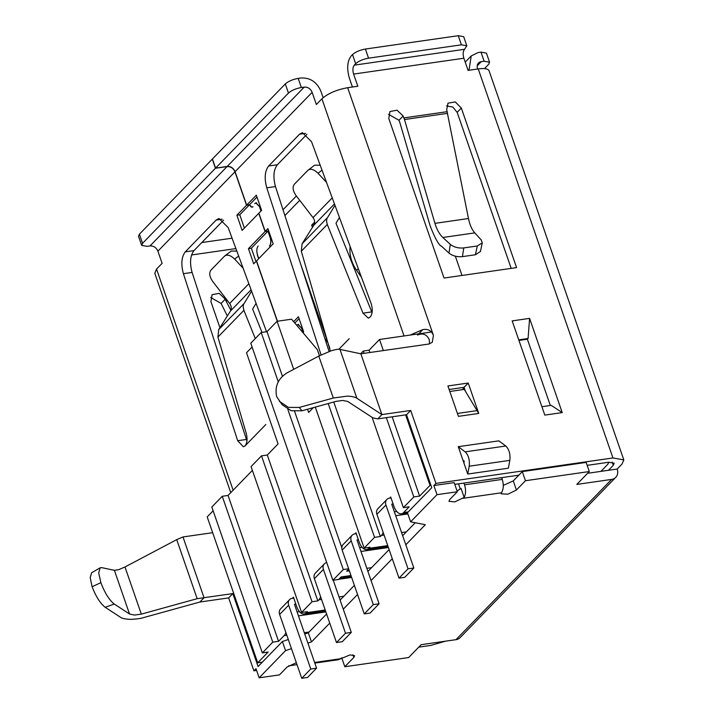 <?xml version="1.0" encoding="UTF-8"?>
<svg xmlns="http://www.w3.org/2000/svg" width="714" height="714" viewBox="0 0 714 714"><rect width="100%" height="100%" fill="white"/><g stroke="black" fill="none" stroke-linecap="round" stroke-linejoin="round"><path stroke-width="1.07" d="M306.565 281.129L306.36 281.593M327.904 342.765L324.772 338.266M309.421 291.026L309.742 290.295M310.768 669L301.736 678.3L279.629 614.477L288.661 605.177L310.768 669L316.57 668.161L294.471 604.339L295.846 604.142M299.469 611.621L297.104 611.96M293.749 598.064L292.365 598.261A6.774 5.471 -135.8 0 0 289.607 599.626L280.575 608.926A6.774 5.471 -135.8 0 0 279.629 614.477M288.661 605.177A6.774 5.471 -135.8 0 1 289.607 599.626M316.57 668.161L307.538 677.47L301.736 678.3M350.172 246.607A33.853 27.346 44.2 0 0 356.616 270.356L361.489 277.327M373.297 604.606L364.265 613.915L342.167 550.083L351.199 540.784L373.297 604.606L379.098 603.776L357 539.954L358.383 539.748M361.998 547.236L359.642 547.576M356.277 533.67L354.894 533.876A6.774 5.471 -135.8 0 0 352.145 535.232L343.113 544.532A6.774 5.471 -135.8 0 0 342.167 550.083M351.199 540.784A6.774 5.471 -135.8 0 1 352.145 535.232M379.098 603.776L370.066 613.076L364.265 613.915M462.003 275.452L455.336 256.183M283.012 209.764L296.381 195.993M300.656 264.073L329.868 348.423M312.455 227.373L311.679 225.115L314.642 222.054M299.71 200.322L284.904 215.574M600.902 471.383L607.284 464.814A13.539 4.222 160.9 0 0 608.524 462.279M262.341 652.899L211.826 507.011L222.25 496.284L228.052 495.445L278.567 641.333L272.766 642.163L262.341 652.899L268.143 652.061L257.718 662.797L262.377 662.128M257.718 662.797L207.203 516.909L213.138 510.805M314.071 224.767L311.679 225.115M431.399 332.019L379.518 339.48L383.356 350.574M405.623 414.879L430.033 485.368L430.926 485.234M228.052 495.445L252.39 470.383M252.087 347.004L246.5 352.752L278.076 443.929L267.304 455.023L261.502 455.853L251.078 466.59L301.594 612.469L307.404 611.639L306.36 612.71A13.539 6.774 81.8 0 1 304.075 613.96A13.539 6.774 81.8 0 1 296.587 606.275L293.436 597.163L292.365 598.261M313.303 407.658L308.644 412.451L307.538 409.247M379.518 339.48L369.093 350.208L363.292 351.047L360.65 353.76M369.093 350.208L369.888 352.511M392.156 416.815L419.609 496.096L430.033 485.368M502.567 477.514L501.844 478.264M462.253 389.692L464.171 387.711M419.609 496.096L413.808 496.926L403.383 507.663L409.184 506.824L403.633 512.554A13.539 6.774 81.8 0 1 401.348 513.794A13.539 6.774 81.8 0 1 393.86 506.119L390.701 496.998L389.639 498.104L391.013 497.899M333.768 402L380.357 536.517L374.547 537.356L364.131 548.084L369.932 547.254L368.888 548.325A13.539 6.774 81.8 0 1 366.603 549.566A13.539 6.774 81.8 0 1 359.124 541.89L355.965 532.769L354.894 533.876M383.168 532.412A13.539 6.774 81.8 0 1 381.392 535.446L380.357 536.517M278.567 641.333L284.127 635.603A13.539 6.774 81.8 0 0 285.903 632.577M457.826 490.607L456.978 490.723M363.292 351.047L364.086 353.341M386.354 417.645L413.808 496.926M328.208 403.535L374.547 537.356M403.383 507.663L372.11 417.36M222.25 496.284L272.766 642.163M315.311 407.105L364.131 548.084M293.713 369.334L277.077 321.273L291.58 319.194L317.373 349.69L319.461 355.724M320.64 596.806A13.539 6.774 81.8 0 1 318.863 599.831L317.819 600.911L312.018 601.741L301.594 612.469M312.018 601.741L261.502 455.853M317.819 600.911L267.304 455.023M277.077 321.273L267 331.653L282.432 376.224M294.623 411.425L341.801 547.674M287.831 409.399L343.282 569.549L332.867 580.277L250.775 343.22L261.199 332.483L267 331.653M261.199 332.483L278.264 381.776M348.637 568.781L343.282 569.549M332.867 580.277L338.668 579.447L341.096 576.939L350.976 575.52M349.351 570.834L346.656 571.218L348.735 569.076M323.406 569.406L345.505 633.229L336.472 642.529L314.374 578.706L323.406 569.406A6.774 5.471 -135.8 0 1 324.352 563.855A6.774 5.471 -135.8 0 1 326.726 562.561M314.374 578.706A6.774 5.471 -135.8 0 1 315.32 573.155L324.352 563.855M345.505 633.229L351.306 632.39L333.242 580.223M351.306 632.39L342.274 641.69L336.472 642.529M408.042 568.835L399.001 578.135L376.903 514.312L385.935 505.012L408.042 568.835L413.843 568.005L391.736 504.182L393.119 503.977M396.743 511.465L394.378 511.804M376.903 514.312A6.774 5.471 -135.8 0 1 377.849 508.761L386.881 499.461A6.774 5.471 -135.8 0 1 389.639 498.104M385.935 505.012A6.774 5.471 -135.8 0 1 386.881 499.461M413.843 568.005L404.811 577.305L399.001 578.135M314.82 663.11L338.32 659.736L350.065 654.899L354.59 655.702L353.849 657.424L344.817 666.733L408.649 657.549L421.162 644.68L455.978 639.673A10.157 8.202 44.2 0 0 460.111 637.629L615.745 477.371A10.157 8.202 -135.8 0 1 611.612 479.415L576.796 484.413L589.3 471.543L525.459 480.718L516.427 490.018L507.904 494.195L501.174 493.829L501.88 491.973C503.629 488.599 503.745 484.413 502.237 479.406L501.63 477.648M418.69 333.849L422.795 329.618C427.909 328.672 431.452 330.6 433.434 335.393L432.256 342.336L428.811 344.041L360.856 353.805L339.962 349.396L356.893 398.278C354.92 396.966 351.636 396.252 347.049 396.145L333.313 398.028L299.255 407.444L301.96 410.791L336.008 401.375L342.881 400.438L347.807 401.5L372.815 417.815L377.742 418.886L381.91 414.593L410.693 410.452L406.525 414.745L431.783 487.689L407.462 512.732L410.621 521.845L425.312 524.71L405.802 544.8M339.962 349.396C339.079 348.932 336.205 349.378 331.323 350.726L318.783 356.081L333.313 398.028M256.603 670.455L253.907 670.839L228.65 597.895L199.866 602.036L144.023 617.476C140.801 618.529 136.222 619.163 130.278 619.359C124.825 619.056 121.541 618.342 120.434 617.226L105.181 607.284C100.362 603.544 95.997 596.699 92.106 586.738L90.187 577.608L91.624 572.78L100.121 567.826L98.693 572.958L100.888 582.642C104.771 592.959 109.233 600.099 114.276 604.053L105.181 607.284M291.464 648.642L285.555 650.624L282.396 641.511L258.084 666.546L232.818 593.602L197.171 598.68L141.318 614.129L134.446 615.066L129.52 614.004L114.276 604.053M100.121 567.817L101.665 567.63L114.401 570.325L118.72 569.656L124.986 566.978L176.724 539.632L182.989 536.955L212.674 532.689M301.817 328.36L297.89 324.522L296.819 325.102L298.033 324.388L301.772 328.244L303.227 332.429M259.717 206.792L255.791 202.954L254.728 203.526L255.933 202.821L259.682 206.667L261.128 210.853M417.52 335.053C422.831 332.795 426.74 334.331 429.257 339.668L429.56 343.889M477.693 69.008L477.541 68.58A6.774 5.471 -135.8 0 1 478.487 63.028A6.774 5.471 -135.8 0 1 481.245 61.663L484.146 61.243L489.563 62.216L488.679 64.287L484.458 68.642M615.745 477.371A10.157 8.202 -135.8 0 0 617.164 469.044L622.028 464.038L623.813 459.887L612.951 457.951L435.951 483.396L433.862 485.538L454.175 482.619L457.335 491.741L437.022 494.659L410.621 521.845M468.991 70.258L471.213 55.96L478.085 52.55L480.986 52.131L486.412 53.095L489.572 62.216M418.761 647.143L430.917 645.394L445.527 641.172M285.555 650.624L259.155 677.809L279.469 674.891L287.108 667.019L296.328 662.681M463.904 483.075L464.519 484.833C466.028 489.831 465.903 494.026 464.154 497.399L454.845 501.897L448.945 501.335L449.686 499.613L457.335 491.741M392.281 558.723L371.066 580.571M357.544 594.494L343.273 609.185M329.752 623.117L311.482 641.922L307.895 643.127M617.164 469.044L608.453 470.294L613.317 465.287L612.228 462.128M587.595 473.293L608.453 470.294M341.863 658.201L340.765 658.353M297.006 664.645L288.527 665.867M219.939 327.69L210.916 301.629L212.085 294.677L219.153 293.347L225.276 299.148L221.108 303.441L210.63 297.426M221.108 303.441L227.338 315.972M463.877 58.227L353.608 74.078C352.502 70.222 352.725 67.241 354.287 65.144L355.67 63.707C358.723 61.029 363.015 59.182 368.549 58.164L461.405 44.821L466.822 45.785L464.546 49.293C462.975 51.381 462.752 54.362 463.877 58.227L468.081 70.391L478.237 68.928A20.313 6.328 -19.1 0 1 489.09 70.865L623.804 459.896M461.405 44.821L458.245 35.7L463.672 36.673L466.831 45.785M259.155 677.809L255.996 668.697L253.907 670.839M232.818 593.602L228.65 597.895M311.482 641.922L308.323 632.809L304.744 634.005M288.304 639.521L282.396 641.511M415.218 522.746L402.651 535.678M389.121 549.601L367.906 571.45M354.385 585.382L340.114 600.072M326.593 613.995L308.323 632.809M437.022 494.659L433.862 485.538M457.067 490.973L461.039 488.403L464.154 497.399M503.29 485.395L513.268 480.897L516.427 490.018M525.459 480.718L522.3 471.597L586.14 462.422L589.3 471.543M454.782 484.378L518.828 475.176L522.3 471.597M518.828 475.176L513.268 480.897M344.817 666.733L341.711 657.772M154.813 273.328L156.553 269.062L162.114 263.332L157.901 251.176C156.295 247.526 153.653 245.777 149.994 245.937L147.093 246.348L141.675 245.375L142.559 243.313L215.441 168.263L227.043 166.594C230.702 166.433 233.335 168.174 234.96 171.833L157.901 251.176M182.989 536.955L204.043 597.743L199.866 602.036M356.893 398.278L381.91 414.593L360.856 353.805M352.43 87.01L349.441 78.37C346.665 68.722 347.227 61.27 351.127 56.022L352.52 54.594C355.617 51.89 359.91 50.042 365.389 49.043L368.549 58.164M550.333 405.49L527.378 339.212L528.074 338.498L529.592 318.382L562.221 412.603L551.226 405.365L541.899 406.703M527.378 339.212L518.944 340.426M518.748 339.837L528.074 338.498M465.341 391.067L464.046 387.336L468.214 383.043L478.737 413.433L464.305 389.398L449.811 391.477M458.263 446.687L465.18 451.855C468.536 455.175 469.874 459.959 469.196 466.206L467.741 474.042L463.895 462.94L464.225 461.164L462.949 460.218L458.263 446.687L498.89 440.85L505.798 446.009C509.162 449.338 510.501 454.122 509.823 460.369L469.196 466.206M227.596 300.826L226.035 301.049L225.276 299.148M458.522 483.842L460.325 489.054M277.273 321.246L256.424 261.047L253.711 263.841L248.454 248.642L265.055 231.541L258.745 213.308L242.135 230.408L236.878 215.209L246.544 205.257L234.96 171.833M255.282 338.57L243.902 310.322L217.922 337.079L246.25 433.389C247.588 438.789 247.205 442.948 245.107 445.848L243.394 446.777L237.682 440.716L183.4 273.685C180.856 264.251 181.472 256.978 185.265 251.863L216.146 220.064L219.002 218.511L228.168 227.579L266.527 331.715M301.96 410.791L291.205 410.755L282.11 404.713L276.675 396.689C274.56 386.479 278.085 378.5 287.242 372.753L318.783 356.081M279.406 401.357L288.465 407.399L299.255 407.444M458.245 35.7L365.389 49.043M226.035 301.049L230.863 310.251M141.667 245.384L138.507 236.263L139.4 234.192L142.559 243.313M252.613 207.033L252.997 206.694L252.069 207.247L249.445 204.838L239.779 214.798L236.878 215.209M249.445 204.838L246.544 205.257M239.779 214.798L244.384 228.096M265.055 231.541L267.955 231.131L251.355 248.231L248.454 248.642M251.355 248.231L255.96 261.529M265.822 424.518L244.982 445.982M217.922 337.079L218.725 329.609L230.443 311.063C231.764 308.662 231.497 306.136 229.649 303.486L248.847 283.726M243.902 310.322C242.965 307.011 243.055 304.699 244.17 303.414L218.725 329.609M100.888 582.642L92.106 586.738M480.442 251.48L475.408 254.764L462.422 256.629C456.996 257.076 452.506 255.898 448.963 253.086L441.502 246.187C438.967 245.438 435.201 238.708 430.203 226.008L399.733 122.192L398.974 120.291L388.496 114.276M243.153 268.259L234.62 259.084C230.497 255.112 227.106 254.157 224.437 256.237L210.925 270.16C208.872 273.034 209.497 276.836 212.79 281.566L229.649 303.486M251.596 291.178L244.17 303.414M224.848 255.88L231.247 251.051L236.825 251.078M448.963 253.086L450.302 244.375L442.841 237.476C439.431 234.228 436.798 229.524 434.933 223.357L404.472 119.533L403.142 115.998L398.974 120.291M511.188 268.384L457.156 112.339L461.324 108.046L455.246 101.915L447.99 103.182L446.687 109.733L468.473 218.529C469.75 224.776 471.856 229.56 474.792 232.889L481.209 239.94L482.271 242.876L477.273 245.982L475.408 254.764M450.302 244.375C453.952 247.214 458.442 248.401 463.77 247.919L477.273 245.982M334.464 203.954L313.821 225.213C315.142 222.804 314.874 220.278 313.027 217.636L296.167 195.707C292.874 190.977 292.249 187.184 294.302 184.301L307.814 170.387C310.483 168.308 313.874 169.254 317.998 173.225L326.53 182.409M215.441 168.263L212.281 159.142L139.4 234.192M509.823 460.369L508.359 468.197L467.741 474.042M562.221 412.603L544.809 415.102L512.179 320.889L529.592 318.382M463.895 462.94L462.949 460.218M478.737 413.433L458.424 416.351L447.901 385.962L468.214 383.043M464.046 387.336L449.115 389.478M457.156 112.339L452.801 107.038L446.527 105.922M461.324 108.046L516.579 267.607L444.037 278.041L388.782 118.479L389.951 111.527L397.02 110.188L403.142 115.998M377.742 418.886L406.525 414.745M410.693 410.452L435.951 483.396M587.158 465.349L608.783 462.244L614.21 463.216L613.317 465.287M353.608 74.078L357.821 86.233L347.664 87.697C336.597 89.732 328.021 93.427 321.916 98.782L404.044 335.955M285.305 83.949L212.424 158.999L215.583 168.12L288.465 93.07L285.305 83.949C288.411 81.253 292.695 79.406 298.184 78.406L301.085 77.987C310.197 77.63 316.793 82.003 320.854 91.097L323.13 97.666M288.465 93.07C291.517 90.392 295.801 88.536 301.335 87.527L304.235 87.108C307.895 86.947 310.528 88.697 312.143 92.347L235.093 171.69C233.478 168.04 230.845 166.291 227.186 166.451L215.583 168.12M301.638 328.386L303.084 332.572M299.086 318.649L294.828 323.031M268.562 230.506L268.098 230.988L270.204 237.066C271.338 241.011 271.097 244.018 269.455 246.071C270.972 243.956 271.168 241.002 270.062 237.209L270.24 237.182M267.955 231.131L270.062 237.209M257.379 255.023L258.673 258.736M258.807 258.593L257.522 254.88M256.986 197.073L249.588 204.695L246.687 205.114L256.326 195.181L261.592 210.38L258.879 213.165L265.197 231.398L267.902 228.614L273.167 243.804L256.558 260.905L277.451 321.22M252.997 206.694C251.774 207.587 250.641 206.917 249.588 204.695M259.539 206.81L260.985 210.996M313.821 225.213L302.102 243.76L301.299 251.23L330.323 351.056M334.964 205.32L327.548 217.565L302.102 243.76M320.202 165.229L314.615 165.202L307.814 170.387M339.453 217.502L335.982 223.223L372.048 312.687M257.451 254.952C256.433 251.096 256.656 248.115 258.129 246.018M256.076 303.361L252.613 309.073L261.993 332.367M223.536 220.171L193.967 250.614C190.183 255.728 189.558 263.002 192.102 272.436L246.937 440.949M306.913 134.312L277.344 164.764C273.551 169.878 272.935 177.143 275.479 186.577L329.074 351.493M349.2 338.668L338.891 349.28M321.068 354.912L266.768 187.827C264.189 178.33 264.814 171.057 268.634 166.014L299.523 134.214L302.379 132.652L311.545 141.729L371.075 303.361C372.815 308.975 372.601 313.455 370.423 316.802L368.335 318.167L363.007 313.16L327.28 224.473C326.343 221.153 326.432 218.85 327.548 217.565M235.093 171.69L246.589 204.882M268.098 230.988L265.197 231.398M293.668 321.657L298.425 316.748L303.691 331.948L302.986 332.67M422.795 329.618L410.104 335.08M321.916 98.782L316.356 104.512L312.143 92.347M358.285 268.634L356.616 270.356M309.091 632.015L304.289 632.711M286.814 635.219L284.127 635.603M403.633 512.554L408.283 511.884M325.879 611.916L298.461 615.861M395.726 515.695L407.881 513.955M325.209 610.006L306.36 612.71M381.392 535.446L384.087 535.063M401.563 532.546L406.364 531.859M343.827 596.244L339.034 596.94M321.559 599.448L318.863 599.831M368.888 548.325L387.747 545.612M351.636 577.439L338.829 579.277M360.989 551.467L388.407 547.531M366.826 568.317L371.619 567.63M353.849 657.424L352.939 654.8M124.986 566.978L141.318 614.129M481.245 61.663L477.211 65.813M484.146 61.243L480.986 52.131M611.612 479.415L455.978 639.673M314.588 662.458L340.176 658.781M501.371 492.794L463.359 498.265M468.839 69.829L468.33 70.356M464.519 484.833L502.237 479.406M233.13 490.206L156.553 269.062M352.52 54.594L355.67 63.707M354.287 65.144L464.546 49.293M477.407 410.577L457.415 413.451M465.18 451.855L505.798 446.009M235.906 248.588L191.557 254.96M176.724 539.632L197.171 598.68M149.994 245.937L227.043 166.594M129.52 614.004L114.401 570.325M251.087 289.804L230.443 311.063M238.654 256.04L234.62 259.084M434.933 223.357L468.473 218.529M474.792 232.889L442.841 237.476M447.66 113.33L404.472 119.533M462.422 256.629L463.77 247.919M403.901 117.899L447.259 111.67M478.237 68.928L612.951 457.951M298.184 78.406L301.335 87.527M227.186 166.451L304.235 87.108M313.027 217.636L332.224 197.867M322.023 170.191L317.998 173.225M246.384 439.467L237.682 440.716M192.102 272.436L183.4 273.685M193.967 250.614L185.265 251.863M222.179 219.198L216.146 220.064M246.366 204.775L247.115 204.668M275.479 186.577L266.768 187.827M277.344 164.764L268.634 166.014M305.556 133.348L299.523 134.214M363.007 313.16L371.717 311.911M327.28 224.473L301.299 251.23M347.664 87.697L433.434 335.393M401.348 513.794L407.524 512.911M304.075 613.96L325.513 610.881M366.603 549.566L388.041 546.487M340.06 578.01L351.27 576.394M154.768 273.203L230.765 492.651M471.204 55.951L465.216 62.118M201.812 242.546L232.077 238.19M480.406 251.649L482.271 242.876M298.175 324.504L298.702 324.433M256.076 202.937L256.603 202.856"/></g></svg>
